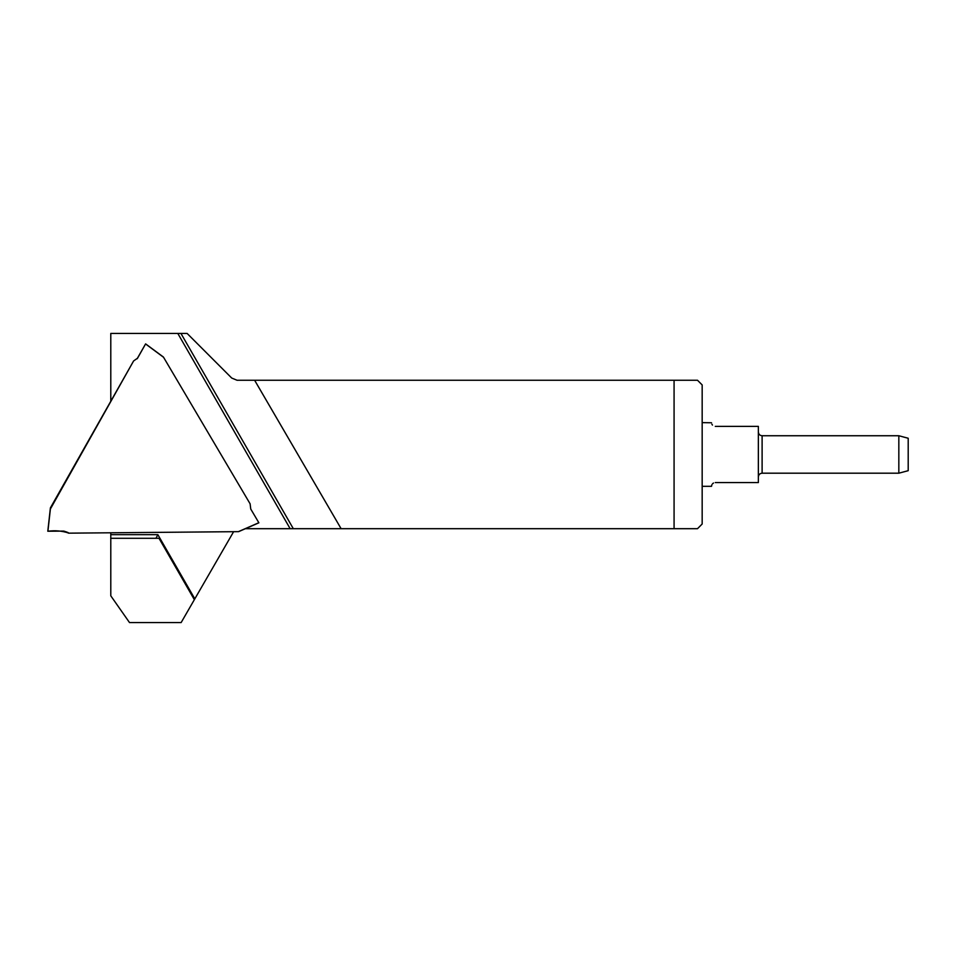 <?xml version="1.0" encoding="UTF-8"?>
<svg xmlns="http://www.w3.org/2000/svg" width="956" height="956" viewBox="0 0 956 956"><rect width="100%" height="100%" fill="white"/><g stroke="black" fill="none" stroke-linecap="round" stroke-linejoin="round"><path stroke-width="1.43" d="M110.788 400.6L110.788 333.429L187.113 333.429L231.734 378.062L237.04 380.249L697.498 380.249L702.17 384.933L702.17 524.008L697.498 528.692L674.076 528.692L674.076 380.249M110.788 538.288L159.007 538.288L194.355 599.675L181.138 622.571L129.514 622.571L110.788 595.815L110.788 533.149M245.405 528.692L674.076 528.692M233.384 532.098L194.821 598.862L157.871 534.667L155.971 538.288M194.355 599.675L194.821 598.862M341.113 528.692L254.619 380.249M715.279 482.565C709.46 487.333 709.46 487.333 715.279 482.565L758.359 482.565L758.359 426.376L715.279 426.376C709.46 421.608 709.46 421.608 715.279 426.376M712.447 425.085L711.873 424.177M711.527 422.767L702.17 422.636M711.527 486.174L711.873 484.776M712.447 483.867L713.487 483.031M898.831 435.745L908.2 438.254L908.2 470.687L898.831 473.196L898.831 435.745L762.111 435.745L762.111 473.196C759.853 473.399 758.61 474.654 758.359 476.948M133.601 360.962L50.393 507.899L47.8 531.237L63.777 531.094L68.617 533.161L238.367 531.655L258.837 522.729L250.747 509.034L250.102 503.812L163.56 357.281L145.575 343.957L137.568 358.165L133.601 360.962L50.381 508.998L47.908 531.237L50.393 507.899M68.617 533.161L238.367 531.655M145.575 343.957L163.56 357.281M258.837 522.729L238.594 531.655L258.873 522.812M163.452 357.078L145.611 343.885L137.114 358.787M68.426 532.97C67.517 533.066 71.342 533.424 63.777 531.094L47.92 531.225C55.149 530.293 61.985 530.867 68.426 532.97M110.788 534.667L157.871 534.667M290.158 528.692L177.792 333.429M180.935 333.429L293.313 528.692M137.329 358.512L137.795 357.795M711.539 486.317L702.17 486.317M898.831 473.196L762.111 473.196M762.111 435.745C759.853 435.542 758.61 434.287 758.359 431.993"/></g></svg>
